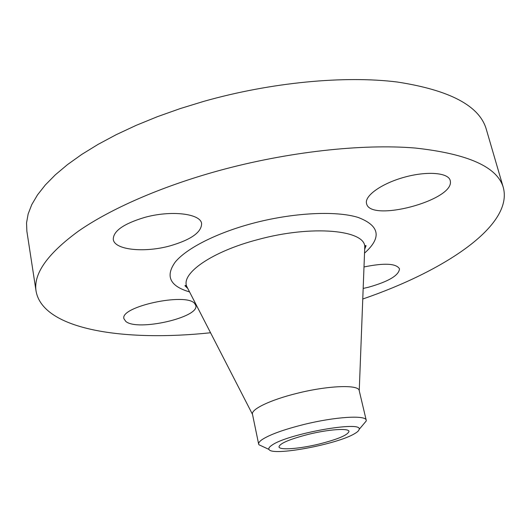 <?xml version="1.0" encoding="UTF-8"?>
<svg xmlns="http://www.w3.org/2000/svg" width="531" height="531" viewBox="0 0 531 531"><rect width="100%" height="100%" fill="white"/><g stroke="black" fill="none" stroke-linecap="round" stroke-linejoin="round"><path stroke-width="0.8" d="M194.638 303.473L195.813 305.511C199.636 317.432 137.416 331.57 125.801 321.434L123.949 318.759C119.442 306.699 186.155 292.289 194.638 303.473M210.548 332.758C124.958 341.878 43.124 330.01 36.088 291.273L26.869 231.224L26.55 222.821L28.156 213.933L31.774 204.608L37.489 194.923L45.334 184.961L55.343 174.818L67.503 164.597L81.767 154.415L98.049 144.399L116.216 134.675L136.095 125.382L157.488 116.647L180.142 108.603L203.771 101.361C271.248 82.272 344.725 75.429 397.241 82.013C449.969 90.131 479.666 105.915 486.323 129.372L503.348 187.682C513.338 225.761 444.195 271.109 362.766 299.013M36.088 291.273C33.194 273.896 47.385 253.798 78.668 230.985C110.554 208.862 160.953 186.627 218.44 170.763C287.41 151.806 362.135 143.622 415.043 148.023C468.103 153.791 497.534 167.013 503.348 187.682M319.304 443.996C299.696 448.828 279.326 450.407 278.981 446.89C279.698 443.425 289.501 439.243 308.398 434.345C328.682 429.313 348.847 427.953 348.98 431.371C347.958 434.995 338.061 439.21 319.304 443.996M354.582 433.681C357.39 432.068 358.89 430.668 359.082 429.486C363.456 420.3 287.543 433.767 271.985 445.164C269.33 446.923 268.341 448.356 269.025 449.452C271.985 456.541 337.205 444.367 354.582 433.681M258.65 444.115C258.405 442.861 259.599 441.327 262.234 439.509C269.927 434.557 283.74 429.566 303.679 424.541C335.114 416.716 366.065 414.877 366.231 420.267L359.195 390.564C358.843 384.411 327.972 385.493 296.829 393.385C270.432 399.843 250.864 409.321 252.477 414.22L258.65 444.115L258.922 444.746L263.077 446.677M363.304 424.461L366.251 420.95L366.231 420.267M363.994 266.96C384.437 262.785 396.265 263.409 399.491 268.839C398.907 275.383 388.692 281.476 368.859 287.125L363.171 288.446M366.616 203.811L366.536 203.532C364.312 195.899 381.497 183.52 404.23 177.254C426.937 170.882 448.343 172.621 450.202 180.46L450.381 181.456C453.335 200.572 370.625 222.423 366.616 203.811M170.205 245.82C144.797 252.955 114.616 250.088 113.289 239.501C113.103 231.184 123.451 223.856 144.326 217.511C170.882 209.977 200.645 213.581 201.614 223.564C201.568 232.279 191.1 239.7 170.205 245.82M252.517 414.412L186.905 286.753C180.387 273.83 211.318 251.721 257.674 239.64C312.361 224.606 366.085 230.036 364.751 247.327C365.102 245.773 365.54 245.236 366.071 245.727L364.684 249.225M189.56 291.924C169.9 286.156 165.134 276.193 175.263 262.029C186.427 248.462 216.057 233.175 252.026 223.518C292.601 212.612 336.01 210.488 358.213 217.464C379.784 225.748 381.895 237.642 364.525 253.134M366.251 420.95L359.082 429.486M187.768 288.446L185.034 285.864C184.974 285.061 185.598 285.359 186.905 286.753M359.241 390.756L364.751 247.327M258.922 444.746L269.025 449.452"/></g></svg>
